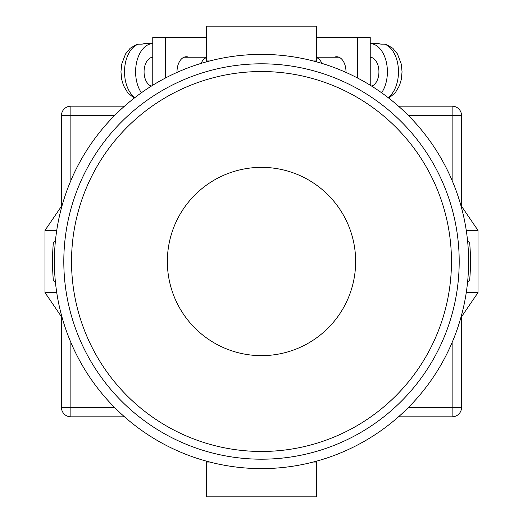 <?xml version="1.0" encoding="UTF-8"?>
<svg xmlns="http://www.w3.org/2000/svg" width="523" height="523" viewBox="0 0 523 523"><rect width="100%" height="100%" fill="white"/><g stroke="black" fill="none" stroke-linecap="round" stroke-linejoin="round"><path stroke-width="0.78" d="M261.5 468.608A207.108 207.108 0 0 0 468.608 261.5A207.108 207.108 0 0 0 261.5 54.392A207.108 207.108 0 0 0 54.392 261.5A207.108 207.108 0 0 0 261.5 468.608M55.366 281.57L53.411 280.884A208.991 208.991 0 0 1 53.411 242.116L55.366 241.43M467.634 241.43L469.589 242.116A208.991 208.991 0 0 1 469.589 280.884L467.634 281.57M167.36 261.5A94.14 94.14 0 0 0 261.5 355.64A94.14 94.14 0 0 0 355.64 261.5A94.14 94.14 0 0 0 261.5 167.36A94.14 94.14 0 0 0 167.36 261.5A94.14 94.14 0 0 0 261.5 355.64A94.14 94.14 0 0 0 355.64 261.5A94.14 94.14 0 0 0 261.5 167.36A94.14 94.14 0 0 0 167.36 261.5M460.802 317.821L478.022 292.566L466.268 292.566M466.268 230.434L478.022 230.434L478.022 292.566M460.802 205.179L478.022 230.434M62.198 205.179L44.978 230.434L44.978 292.566L56.732 292.566M56.732 230.434L44.978 230.434M62.198 317.821L44.978 292.566M206.428 461.149L206.428 462.018L209.671 462.018M316.572 461.149L316.572 462.018L313.329 462.018M316.572 462.018L316.572 496.85L206.428 496.85L206.428 462.018M206.428 61.851L206.428 26.15L316.572 26.15L316.572 60.982L313.329 60.982M316.572 61.851L316.572 60.982M209.671 60.982L206.428 60.982M345.991 72.409A15.062 9.342 -90 0 0 345.997 71.808A15.062 9.342 -90 0 0 336.655 56.745A15.062 9.342 -90 0 0 334.334 57.216M316.572 37.447L357.68 37.447L357.68 78.077M357.68 37.447L370.232 37.447L370.232 85.229M371.657 86.118A14.592 9.054 -90 0 0 378.933 71.808A14.592 9.054 -90 0 0 370.232 57.229M388.105 97.592A28.242 17.521 -90 0 0 398.474 71.808A28.242 17.521 -90 0 0 384.457 44.135L380.77 44.135A28.242 17.521 90 0 0 377.266 43.566L370.232 43.566A28.242 17.521 90 0 1 387.399 71.808A28.242 17.521 90 0 1 381.613 92.78M321.9 63.394A14.592 9.054 -90 0 0 316.572 57.602M384.457 44.135L386.288 44.435L392.845 48.279L397.454 53.928L401.298 64.139L402.05 71.841L401.298 79.457L399.513 85.517L395.251 92.833L388.792 98.128M177.009 72.409A15.062 9.342 -90 0 1 177.003 71.808A15.062 9.342 -90 0 1 186.345 56.745A15.062 9.342 -90 0 1 188.666 57.216M206.428 37.447L165.32 37.447L165.32 78.077M165.32 37.447L152.768 37.447L152.768 85.229M151.343 86.118A14.592 9.054 -90 0 1 144.067 71.808A14.592 9.054 -90 0 1 152.768 57.229M201.1 63.394A14.592 9.054 -90 0 1 206.428 57.602M134.895 97.592A28.242 17.521 -90 0 1 124.526 71.808A28.242 17.521 -90 0 1 138.543 44.135L142.23 44.135A28.242 17.521 90 0 1 145.734 43.566L152.768 43.566A28.242 17.521 90 0 0 135.601 71.808A28.242 17.521 90 0 0 141.387 92.78M138.543 44.135L136.712 44.435L130.155 48.279L125.546 53.928L121.702 64.139L120.95 71.841L121.702 79.457L123.487 85.517L127.749 92.833L134.208 98.128M124.513 416.831L70.867 416.831A9.414 9.414 0 0 1 61.453 407.417L61.453 316.729M61.453 206.271L61.453 115.583L70.867 115.583L70.867 180.553M452.134 180.553L452.134 115.583L461.548 115.583L461.548 206.271M461.548 316.729L461.548 407.417A9.414 9.414 0 0 1 452.134 416.831L398.487 416.831M114.524 115.583L70.867 115.583L70.867 106.169A9.414 9.414 0 0 0 61.453 115.583A9.414 9.414 0 0 1 70.867 106.169L124.513 106.169M398.487 106.169L452.134 106.169A9.414 9.414 0 0 1 461.548 115.583A9.414 9.414 0 0 0 452.134 106.169L452.134 115.583L408.476 115.583M459.194 261.5A197.694 197.694 0 0 1 261.5 459.194A197.694 197.694 0 0 1 63.806 261.5A197.694 197.694 0 0 1 261.5 63.806A197.694 197.694 0 0 1 459.194 261.5M70.867 342.447L70.867 407.417L114.524 407.417M408.476 407.417L452.134 407.417L452.134 342.447M452.134 416.831A9.414 9.414 0 0 0 461.548 407.417L452.134 407.417L452.134 416.831M70.867 416.831L70.867 407.417L61.453 407.417A9.414 9.414 0 0 0 70.867 416.831M71.533 261.5A189.967 189.967 0 0 0 261.5 451.467A189.967 189.967 0 0 0 451.467 261.5A189.967 189.967 0 0 0 261.5 71.533A189.967 189.967 0 0 0 71.533 261.5M338.976 57.216L316.572 57.216M184.024 57.216L206.428 57.216"/></g></svg>
